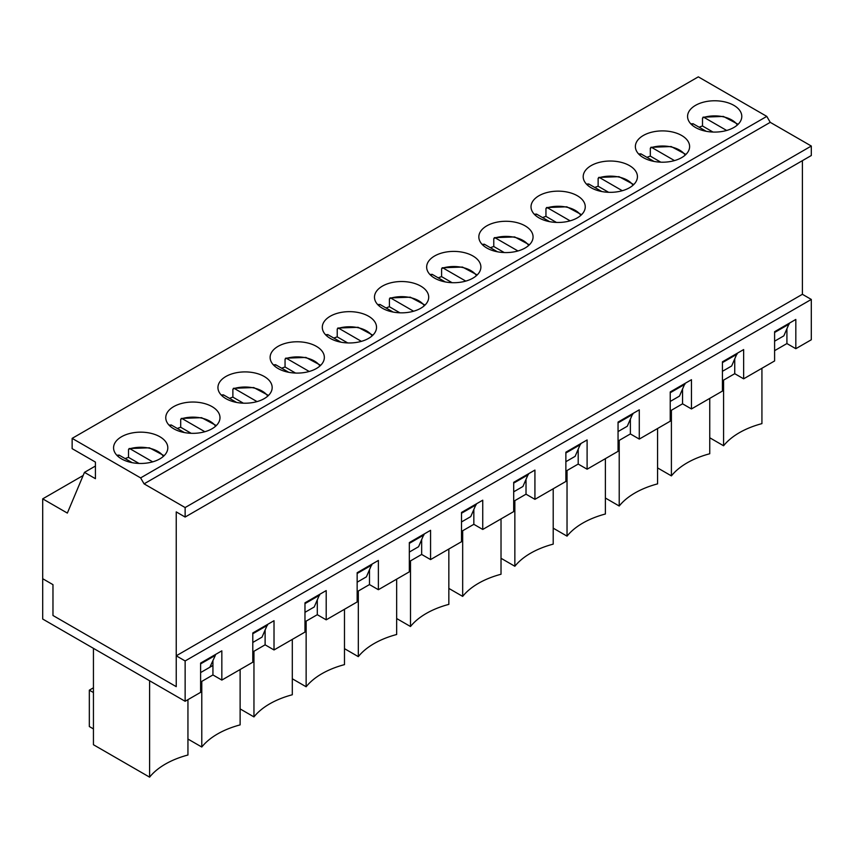 <?xml version="1.0" encoding="UTF-8"?>
<svg xmlns="http://www.w3.org/2000/svg" width="854" height="854" viewBox="0 0 854 854"><rect width="100%" height="100%" fill="white"/><g stroke="black" fill="none" stroke-linecap="round" stroke-linejoin="round"><path stroke-width="1.28" d="M706.194 131.292L692.978 123.67L691.537 124.417M702.5 118.087L703.931 117.34L702.5 118.087L702.5 125.997L712.983 132.05M737.365 124.994A24.211 13.974 180 0 0 703.931 117.34L726.669 130.47M699.127 127.214A26.143 15.094 180 0 1 702.5 125.997M654.015 161.417L640.799 153.795L639.358 154.542M685.933 154.435L671.191 146.546L650.855 147.294L651.751 147.464L650.321 148.222L650.321 156.122L660.793 162.175M685.186 155.118A24.211 13.974 180 0 0 651.751 147.464L674.489 160.595M646.948 157.349A26.143 15.094 180 0 1 650.321 156.122M601.835 191.552L588.619 183.92L587.178 184.667M633.753 184.56L619.011 176.671L598.675 177.418L599.572 177.589L598.131 178.347L598.131 186.247L608.614 192.299M633.006 185.243A24.211 13.974 180 0 0 599.572 177.589L622.31 190.72M594.768 187.474A26.143 15.094 180 0 1 598.131 186.247M549.656 221.677L536.44 214.044L534.999 214.792M581.563 214.685L566.832 206.807L546.496 207.543L547.393 207.725L545.952 208.472L545.952 216.382L556.434 222.424M580.827 215.379A24.211 13.974 180 0 0 547.393 207.725L570.13 220.844M542.589 217.599A26.143 15.094 180 0 1 545.952 216.382M497.466 251.802L484.261 244.169L482.82 244.927M529.384 244.81L514.652 236.932L494.317 237.668L495.213 237.85L493.772 238.597L493.772 246.507L504.255 252.56M528.647 245.504A24.211 13.974 180 0 0 495.213 237.85L517.951 250.969M490.409 247.724A26.143 15.094 180 0 1 493.772 246.507M445.286 281.927L432.081 274.294L430.64 275.052M477.205 274.935L462.473 267.056L442.137 267.793L443.034 267.975L441.593 268.722L441.593 276.632L452.076 282.685M476.468 275.628A24.211 13.974 180 0 0 443.034 267.975L465.772 281.094M438.23 277.849A26.143 15.094 180 0 1 441.593 276.632M393.107 312.052L379.902 304.419L378.461 305.177M425.025 305.059L410.294 297.181L389.958 297.929L390.854 298.099L389.413 298.847L389.413 306.757L399.896 312.81M424.289 305.753A24.211 13.974 180 0 0 390.854 298.099L413.592 311.219M386.051 307.974A26.143 15.094 180 0 1 389.413 306.757M340.927 342.176L327.712 334.554L326.281 335.302M372.846 335.184L358.114 327.306L337.778 328.053L338.675 328.224L337.234 328.971L337.234 336.882L347.717 342.934M372.109 335.878A24.211 13.974 180 0 0 338.675 328.224L361.402 341.354M333.871 338.099A26.143 15.094 180 0 1 337.234 336.882M288.748 372.301L275.532 364.679L274.091 365.427M285.055 359.096L286.496 358.349L285.055 359.096L285.055 367.006L295.537 373.059M319.93 366.003A24.211 13.974 180 0 0 286.496 358.349L309.223 371.479M281.692 368.223A26.143 15.094 180 0 1 285.055 367.006M236.569 402.426L223.353 394.804L221.912 395.551M268.487 395.445L253.755 387.556L233.42 388.303L234.316 388.474L232.875 389.232L232.875 397.131L243.358 403.184M267.75 396.128A24.211 13.974 180 0 0 234.316 388.474L257.043 401.604M229.512 398.359A26.143 15.094 180 0 1 232.875 397.131M184.389 432.551L171.174 424.929L169.732 425.676M216.308 425.57L201.576 417.681L181.229 418.428L182.137 418.599L180.696 419.357L180.696 427.256L191.179 433.309M215.56 426.253A24.211 13.974 180 0 0 182.137 418.599L204.864 431.729M177.322 428.484A26.143 15.094 180 0 1 180.696 427.256M132.21 462.687L118.994 455.054L117.553 455.801M164.128 455.694L149.386 447.806L129.05 448.553L129.947 448.724L128.516 449.482L128.516 457.381L138.988 463.434M163.381 456.388A24.211 13.974 180 0 0 129.947 448.724L152.685 461.854M125.143 458.609A26.143 15.094 180 0 1 128.516 457.381M200.615 663.878L215.336 655.381L209.86 667.241L200.615 672.578L212.934 665.458L212.934 674.948L221.837 680.083L252.795 662.213L252.795 632.963L274.017 620.709L274.017 649.958L265.114 644.823L252.795 651.933M209.86 667.241L212.934 665.458L212.934 660.569M262.039 637.116L252.795 642.454L262.039 637.116L267.515 624.455M314.219 606.991L304.974 612.329L314.219 606.991L319.695 594.331M366.398 576.856L357.153 582.193L366.398 576.856L371.874 564.206M418.577 546.731L409.333 552.068L418.577 546.731L424.054 534.081M470.757 516.606L461.512 521.943L470.757 516.606L476.233 503.956M522.936 486.481L513.692 491.819L522.936 486.481L528.412 473.831M575.116 456.356L565.871 461.694L575.116 456.356L580.592 443.706M627.295 426.231L618.05 431.569L627.295 426.231L632.782 413.582M679.474 396.107L670.23 401.444L679.474 396.107L684.961 383.457M731.664 365.982L722.42 371.319L731.664 365.982L737.141 353.321M783.844 335.846L774.599 341.184L783.844 335.846L789.32 323.196M802.397 160.669L802.397 294.299L176.234 655.808L176.234 686.648L52.969 615.488L52.969 584.648L42.7 578.713L42.7 498.853L67.349 513.083L84.471 472.369L95.424 478.688L95.424 462.089L72.142 448.649L72.142 438.369L698.316 76.849L766.785 116.39L770.244 122.335L811.3 146.034L811.3 155.524L185.137 517.044L176.234 511.898L176.234 686.648L52.969 615.488L52.969 584.648L42.7 578.713L42.7 619.043L185.137 701.283L185.137 660.953L176.234 655.808M72.142 438.369L140.622 477.898L144.08 483.855L185.137 507.554L811.3 146.034M185.137 507.554L185.137 517.044M144.08 483.855L770.244 122.335M140.622 477.898L766.785 116.39M733.853 105.352A27.114 15.66 180 0 1 741.795 116.422A27.114 15.66 180 0 1 714.681 132.082A27.114 15.66 180 0 1 687.566 116.422A27.114 15.66 180 0 1 704.304 101.968A27.114 15.66 180 0 1 733.853 105.352M681.673 135.487A27.114 15.66 180 0 1 689.616 146.557A27.114 15.66 180 0 1 662.501 162.207A27.114 15.66 180 0 1 635.376 146.557A27.114 15.66 180 0 1 652.125 132.092A27.114 15.66 180 0 1 681.673 135.487M629.494 165.612A27.114 15.66 180 0 1 637.436 176.682A27.114 15.66 180 0 1 610.311 192.331A27.114 15.66 180 0 1 583.197 176.682A27.114 15.66 180 0 1 599.935 162.217A27.114 15.66 180 0 1 629.494 165.612M577.315 195.737A27.114 15.66 180 0 1 585.257 206.807A27.114 15.66 180 0 1 558.132 222.456A27.114 15.66 180 0 1 531.017 206.807A27.114 15.66 180 0 1 547.756 192.342A27.114 15.66 180 0 1 577.315 195.737M525.125 225.862A27.114 15.66 180 0 1 533.067 236.932A27.114 15.66 180 0 1 505.952 252.581A27.114 15.66 180 0 1 478.838 236.932A27.114 15.66 180 0 1 495.576 222.467A27.114 15.66 180 0 1 525.125 225.862M472.945 255.986A27.114 15.66 180 0 1 480.887 267.056A27.114 15.66 180 0 1 453.773 282.717A27.114 15.66 180 0 1 426.658 267.056A27.114 15.66 180 0 1 443.397 252.592A27.114 15.66 180 0 1 472.945 255.986M420.766 286.111A27.114 15.66 180 0 1 428.708 297.181A27.114 15.66 180 0 1 401.593 312.842A27.114 15.66 180 0 1 374.479 297.181A27.114 15.66 180 0 1 391.217 282.717A27.114 15.66 180 0 1 420.766 286.111M368.586 316.236A27.114 15.66 180 0 1 376.529 327.306A27.114 15.66 180 0 1 349.414 342.966A27.114 15.66 180 0 1 322.3 327.306A27.114 15.66 180 0 1 339.038 312.842A27.114 15.66 180 0 1 368.586 316.236M316.407 346.361A27.114 15.66 180 0 1 324.349 357.431A27.114 15.66 180 0 1 297.235 373.091A27.114 15.66 180 0 1 270.12 357.431A27.114 15.66 180 0 1 286.859 342.966A27.114 15.66 180 0 1 316.407 346.361M264.228 376.486A27.114 15.66 180 0 1 272.17 387.556A27.114 15.66 180 0 1 245.055 403.216A27.114 15.66 180 0 1 217.941 387.556A27.114 15.66 180 0 1 234.679 373.102A27.114 15.66 180 0 1 264.228 376.486M212.048 406.621A27.114 15.66 180 0 1 219.99 417.691A27.114 15.66 180 0 1 192.876 433.341A27.114 15.66 180 0 1 165.761 417.691A27.114 15.66 180 0 1 182.5 403.227A27.114 15.66 180 0 1 212.048 406.621M159.869 436.746A27.114 15.66 180 0 1 167.811 447.816A27.114 15.66 180 0 1 140.696 463.466A27.114 15.66 180 0 1 113.571 447.816A27.114 15.66 180 0 1 130.32 433.352A27.114 15.66 180 0 1 159.869 436.746M84.471 472.369L95.424 466.038M42.7 498.853L83.158 475.497M252.795 633.753L267.515 625.256M215.336 655.381L215.336 654.591M304.974 603.629L319.695 595.121M357.153 573.504L371.874 564.996M409.333 543.368L424.054 534.871M461.512 513.243L476.233 504.746M513.692 483.118L528.412 474.621M565.871 452.994L580.592 444.496M618.05 422.869L632.782 414.371M670.23 392.744L684.961 384.247M722.42 362.619L737.141 354.122M774.599 332.494L789.32 323.986M187.944 739.041L201.779 747.026A78.344 45.23 180 0 1 240.123 724.886L240.123 669.536M201.779 747.026L201.779 681.396M265.114 630.444L265.114 644.823M240.123 708.905L253.958 716.901A78.344 45.23 180 0 1 292.303 694.761L292.303 639.4M253.958 716.901L253.958 651.271M304.974 621.808L317.293 614.699L326.196 619.833L326.196 590.584L304.974 602.839L304.974 632.088L274.017 649.958M317.293 600.319L317.293 614.699M292.303 678.781L306.138 686.765A78.344 45.23 180 0 1 344.482 664.625L344.482 609.276M306.138 686.765L306.138 621.136M357.153 591.683L369.483 584.574L378.375 589.708L378.375 560.448L357.153 572.714L357.153 601.963L326.196 619.833M369.483 570.184L369.483 584.574M344.482 648.656L358.317 656.641A78.344 45.23 180 0 1 396.662 634.501L396.662 579.151M358.317 656.641L358.317 591.011M409.333 561.558L421.662 554.449L430.565 559.583L430.565 530.323L409.333 542.578L409.333 571.838L378.375 589.708M421.662 540.059L421.662 554.449M396.662 618.531L410.496 626.516A78.344 45.23 180 0 1 448.841 604.376L448.841 549.026M410.496 626.516L410.496 560.886M461.512 531.434L473.842 524.313L482.745 529.459L482.745 500.198L461.512 512.453L461.512 541.714L430.565 559.583M473.842 509.934L473.842 524.313M448.841 588.406L462.676 596.391A78.344 45.23 180 0 1 501.02 574.251L501.02 518.901M462.676 596.391L462.676 530.761M513.692 501.309L526.021 494.188L534.924 499.334L534.924 470.074L513.692 482.329L513.692 511.589L482.745 529.459M526.021 479.809L526.021 494.188M501.02 558.281L514.855 566.266A78.344 45.23 180 0 1 553.211 544.126L553.211 488.776M514.855 566.266L514.855 500.636M565.871 471.184L578.201 464.064L587.104 469.209L587.104 439.949L565.871 452.204L565.871 481.464L534.924 499.334M578.201 449.684L578.201 464.064M553.211 528.156L567.035 536.141A78.344 45.23 180 0 1 605.39 514.001L605.39 458.651M567.035 536.141L567.035 470.511M618.05 441.059L630.38 433.939L639.283 439.084L639.283 409.824L618.05 422.079L618.05 451.339L587.104 469.209M630.38 419.56L630.38 433.939M605.39 498.031L619.214 506.016A78.344 45.23 180 0 1 657.569 483.876L657.569 428.527M619.214 506.016L619.214 440.386M670.23 410.934L682.559 403.814L691.462 408.949L691.462 379.699L670.23 391.954L670.23 421.203L639.283 439.084M682.559 389.435L682.559 403.814M657.569 467.907L671.404 475.891A78.344 45.23 180 0 1 709.749 453.752L709.749 398.402M671.404 475.891L671.404 410.262M722.42 380.799L734.739 373.689L743.642 378.824L743.642 349.574L722.42 361.829L722.42 391.079L691.462 408.949M734.739 359.31L734.739 373.689M709.749 437.771L723.584 445.767A78.344 45.23 180 0 1 761.928 423.627L761.928 368.266M723.584 445.767L723.584 380.126M774.599 350.674L786.918 343.564L795.821 348.699L795.821 319.439L774.599 331.704L774.599 360.954L743.642 378.824M786.918 329.174L786.918 343.564M795.821 348.699L811.3 339.764L811.3 299.434L802.397 294.299M200.615 682.068L212.934 674.948M221.837 680.083L221.837 650.833L200.615 663.088L200.615 692.348L185.137 701.283M811.3 299.434L185.137 660.953M93.438 648.335L93.438 744.731L149.599 777.151A78.344 45.23 180 0 1 187.944 755.011L187.944 699.661M149.599 777.151L149.599 680.755M93.438 687.801L89.328 690.171L93.438 692.541M89.328 690.171L89.328 726.54L93.438 728.91M691.986 124.994A24.211 13.974 180 0 1 692.978 123.67M639.806 155.118A24.211 13.974 180 0 1 640.799 153.795M587.627 185.243A24.211 13.974 180 0 1 588.619 183.92M535.447 215.379A24.211 13.974 180 0 1 536.44 214.044M483.268 245.504A24.211 13.974 180 0 1 484.261 244.169M431.078 275.628A24.211 13.974 180 0 1 432.081 274.294M378.898 305.753A24.211 13.974 180 0 1 379.902 304.419M326.719 335.878A24.211 13.974 180 0 1 327.712 334.554M274.54 366.003A24.211 13.974 180 0 1 275.532 364.679M222.36 396.128A24.211 13.974 180 0 1 223.353 394.804M170.181 426.253A24.211 13.974 180 0 1 171.174 424.929M118.001 456.388A24.211 13.974 180 0 1 118.994 455.054M691.772 123.691L691.249 124.3M703.034 117.169L723.381 116.422L738.112 124.3M639.593 153.816L639.07 154.435M587.413 183.941L586.879 184.56M535.234 214.066L534.7 214.685M483.054 244.191L482.521 244.81M430.875 274.315L430.341 274.935M378.696 304.44L378.162 305.059M326.516 334.565L325.982 335.184M274.326 364.701L273.803 365.309M285.599 358.178L305.935 357.431L320.666 365.309M222.147 394.826L221.624 395.445M169.967 424.95L169.444 425.57M117.788 455.075L117.265 455.694"/></g></svg>
